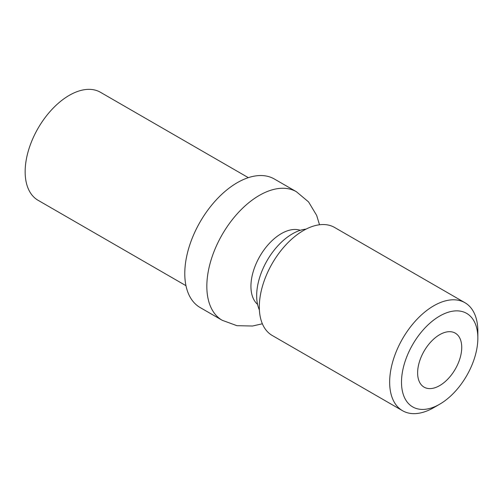 <?xml version="1.0" encoding="UTF-8"?>
<svg xmlns="http://www.w3.org/2000/svg" width="503" height="503" viewBox="0 0 503 503"><rect width="100%" height="100%" fill="white"/><g stroke="black" fill="none" stroke-linecap="round" stroke-linejoin="round"><path stroke-width="0.75" d="M248.331 177.66L100.43 92.269A62.366 36.009 120 0 0 38.065 128.278A62.366 36.009 120 0 0 38.065 200.288L185.965 285.679M200.156 307.553A74.211 42.849 -60 0 1 200.156 221.854A74.211 42.849 -60 0 1 274.368 179.011L296.418 191.737A74.211 42.849 -60 0 0 259.315 195.416A74.211 42.849 -60 0 0 210.832 260.812A74.211 42.849 -60 0 0 222.207 320.285L200.156 307.553M257.561 304.372A43.032 24.842 -60 0 1 253.952 269.306A43.032 24.842 -60 0 1 281.359 233.606A43.032 24.842 -60 0 1 300.316 230.311M439.679 385.6A31.18 18.001 -60 0 1 424.086 387.147A31.18 18.001 -60 0 1 424.086 351.138A31.18 18.001 -60 0 1 455.265 333.137A31.18 18.001 -60 0 1 460.05 358.123A31.18 18.001 -60 0 1 439.679 385.6M259.391 309.961A50.514 29.168 -60 0 1 256.668 295.726A50.514 29.168 -60 0 1 306.076 229.104M433.749 407.644L439.679 404.223A53.984 31.167 120 0 0 477.85 338.104A53.984 31.167 120 0 0 439.679 316.06A53.984 31.167 120 0 0 401.501 382.179A53.984 31.167 120 0 0 439.679 404.223L433.749 407.644A62.366 36.009 120 0 1 402.57 410.731L272.23 335.482A62.366 36.009 -60 0 1 272.23 263.465A62.366 36.009 -60 0 1 334.596 227.463L464.935 302.712A62.366 36.009 120 0 0 416.874 319.418A62.366 36.009 120 0 0 389.655 382.179A62.366 36.009 120 0 0 402.57 410.731M477.85 338.104L477.85 331.263A62.366 36.009 120 0 0 464.935 302.712M222.207 320.285L236.913 325.68L252.531 326.019L262.359 323.775M319.518 224.772L316.67 215.429L308.553 201.898L296.418 191.737"/></g></svg>
